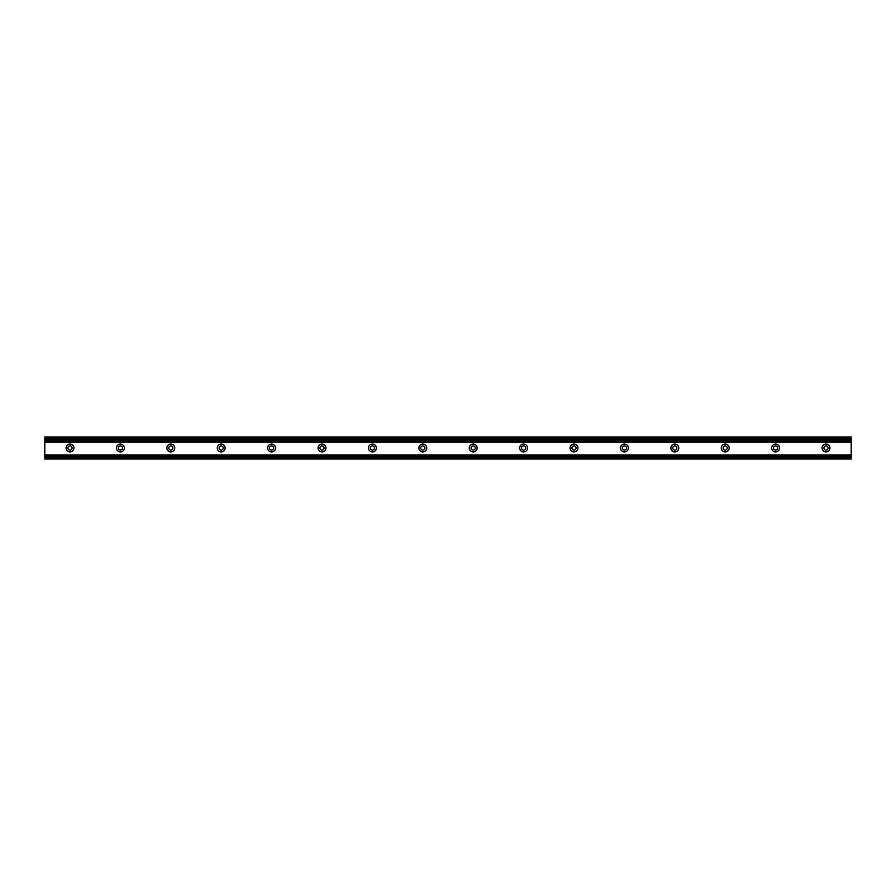 <?xml version="1.0" encoding="UTF-8"?>
<svg xmlns="http://www.w3.org/2000/svg" width="896" height="896" viewBox="0 0 896 896"><rect width="100%" height="100%" fill="white"/><g stroke="black" fill="none" stroke-linecap="round" stroke-linejoin="round"><path stroke-width="1.34" d="M828.083 448A2.083 2.083 0 0 0 824.958 446.197A2.083 2.083 0 0 0 824.958 449.803A2.083 2.083 0 0 0 828.083 448M829.942 448A3.942 3.942 0 0 1 824.029 451.405A3.942 3.942 0 0 1 824.029 444.595A3.942 3.942 0 0 1 829.942 448M777.683 448A2.083 2.083 0 0 0 774.558 446.197A2.083 2.083 0 0 0 774.558 449.803A2.083 2.083 0 0 0 777.683 448M779.542 448A3.942 3.942 0 0 1 773.629 451.405A3.942 3.942 0 0 1 773.629 444.595A3.942 3.942 0 0 1 779.542 448M727.283 448A2.083 2.083 0 0 0 724.158 446.197A2.083 2.083 0 0 0 724.158 449.803A2.083 2.083 0 0 0 727.283 448M729.142 448A3.942 3.942 0 0 1 723.229 451.405A3.942 3.942 0 0 1 723.229 444.595A3.942 3.942 0 0 1 729.142 448M676.883 448A2.083 2.083 0 0 0 673.758 446.197A2.083 2.083 0 0 0 673.758 449.803A2.083 2.083 0 0 0 676.883 448M678.742 448A3.942 3.942 0 0 1 672.829 451.405A3.942 3.942 0 0 1 672.829 444.595A3.942 3.942 0 0 1 678.742 448M626.483 448A2.083 2.083 0 0 0 623.358 446.197A2.083 2.083 0 0 0 623.358 449.803A2.083 2.083 0 0 0 626.483 448M628.342 448A3.942 3.942 0 0 1 622.429 451.405A3.942 3.942 0 0 1 622.429 444.595A3.942 3.942 0 0 1 628.342 448M576.083 448A2.083 2.083 0 0 0 572.958 446.197A2.083 2.083 0 0 0 572.958 449.803A2.083 2.083 0 0 0 576.083 448M577.942 448A3.942 3.942 0 0 1 572.029 451.405A3.942 3.942 0 0 1 572.029 444.595A3.942 3.942 0 0 1 577.942 448M525.683 448A2.083 2.083 0 0 0 522.558 446.197A2.083 2.083 0 0 0 522.558 449.803A2.083 2.083 0 0 0 525.683 448M527.542 448A3.942 3.942 0 0 1 521.629 451.405A3.942 3.942 0 0 1 521.629 444.595A3.942 3.942 0 0 1 527.542 448M475.283 448A2.083 2.083 0 0 0 472.158 446.197A2.083 2.083 0 0 0 472.158 449.803A2.083 2.083 0 0 0 475.283 448M477.142 448A3.942 3.942 0 0 1 471.229 451.405A3.942 3.942 0 0 1 471.229 444.595A3.942 3.942 0 0 1 477.142 448M424.883 448A2.083 2.083 0 0 0 421.758 446.197A2.083 2.083 0 0 0 421.758 449.803A2.083 2.083 0 0 0 424.883 448M426.742 448A3.942 3.942 0 0 1 420.829 451.405A3.942 3.942 0 0 1 420.829 444.595A3.942 3.942 0 0 1 426.742 448M374.483 448A2.083 2.083 0 0 0 371.358 446.197A2.083 2.083 0 0 0 371.358 449.803A2.083 2.083 0 0 0 374.483 448M376.342 448A3.942 3.942 0 0 1 370.429 451.405A3.942 3.942 0 0 1 370.429 444.595A3.942 3.942 0 0 1 376.342 448M324.083 448A2.083 2.083 0 0 0 320.958 446.197A2.083 2.083 0 0 0 320.958 449.803A2.083 2.083 0 0 0 324.083 448M325.942 448A3.942 3.942 0 0 1 320.029 451.405A3.942 3.942 0 0 1 320.029 444.595A3.942 3.942 0 0 1 325.942 448M273.683 448A2.083 2.083 0 0 0 270.558 446.197A2.083 2.083 0 0 0 270.558 449.803A2.083 2.083 0 0 0 273.683 448M275.542 448A3.942 3.942 0 0 1 269.629 451.405A3.942 3.942 0 0 1 269.629 444.595A3.942 3.942 0 0 1 275.542 448M223.283 448A2.083 2.083 0 0 0 220.158 446.197A2.083 2.083 0 0 0 220.158 449.803A2.083 2.083 0 0 0 223.283 448M225.142 448A3.942 3.942 0 0 1 219.229 451.405A3.942 3.942 0 0 1 219.229 444.595A3.942 3.942 0 0 1 225.142 448M172.883 448A2.083 2.083 0 0 0 169.758 446.197A2.083 2.083 0 0 0 169.758 449.803A2.083 2.083 0 0 0 172.883 448M174.742 448A3.942 3.942 0 0 1 168.829 451.405A3.942 3.942 0 0 1 168.829 444.595A3.942 3.942 0 0 1 174.742 448M122.483 448A2.083 2.083 0 0 0 119.358 446.197A2.083 2.083 0 0 0 119.358 449.803A2.083 2.083 0 0 0 122.483 448M124.342 448A3.942 3.942 0 0 1 118.429 451.405A3.942 3.942 0 0 1 118.429 444.595A3.942 3.942 0 0 1 124.342 448M72.083 448A2.083 2.083 0 0 0 68.958 446.197A2.083 2.083 0 0 0 68.958 449.803A2.083 2.083 0 0 0 72.083 448M73.942 448A3.942 3.942 0 0 1 68.029 451.405A3.942 3.942 0 0 1 68.029 444.595A3.942 3.942 0 0 1 73.942 448M44.8 459.021L851.2 459.021L851.2 456.221L44.8 456.221L44.8 459.021M851.2 456.187L44.8 456.187L851.2 456.221L851.2 436.979L44.8 436.979L44.8 439.813L851.2 439.813M44.8 456.187L44.8 454.933L851.2 454.933M44.8 454.933L44.8 442.288L851.2 442.288M44.8 442.288L851.2 441.739M44.8 439.813L44.8 441.739M851.2 439.667L44.8 439.779L851.2 439.667M44.8 457.766L851.2 457.766M44.8 456.848L851.2 456.848M44.8 441.067L851.2 441.067M44.8 439.152L851.2 439.152M44.8 438.234L851.2 438.234"/></g></svg>
